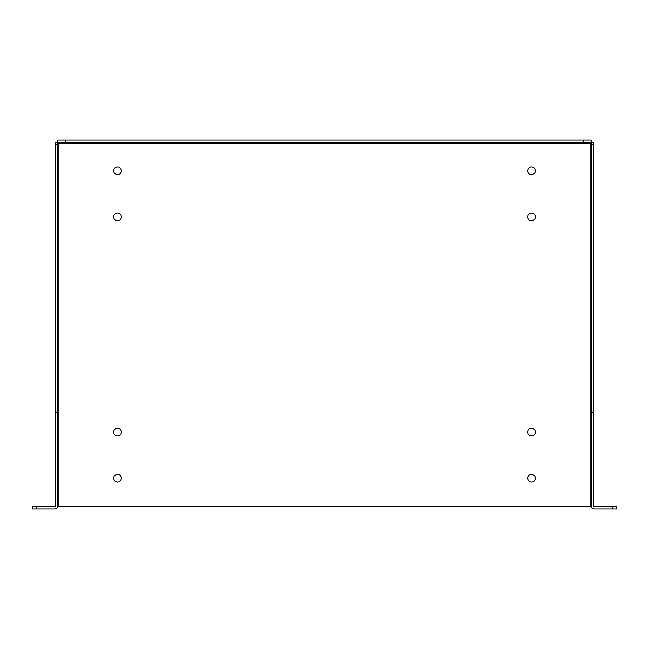 <?xml version="1.0" encoding="UTF-8"?>
<svg xmlns="http://www.w3.org/2000/svg" width="649" height="649" viewBox="0 0 649 649"><rect width="100%" height="100%" fill="white"/><g stroke="black" fill="none" stroke-linecap="round" stroke-linejoin="round"><path stroke-width="0.97" d="M57.858 143.502L58.986 142.374M58.751 143.267L57.802 142.975L58.751 143.267L58.459 142.318L58.645 143.161M57.615 506.682L591.385 506.682M590.014 142.374L591.142 143.502M58.913 506.682L58.913 143.421L590.087 143.421L591.198 142.975L590.249 143.267L590.541 142.318L590.249 143.267M121.387 432.064A3.845 3.845 0 0 1 115.627 435.39A3.845 3.845 0 0 1 115.627 428.738A3.845 3.845 0 0 1 121.387 432.064M535.295 216.936A3.845 3.845 0 0 1 529.527 220.262A3.845 3.845 0 0 1 529.527 213.61A3.845 3.845 0 0 1 535.295 216.936M535.295 432.064A3.845 3.845 0 0 1 529.527 435.39A3.845 3.845 0 0 1 529.527 428.738A3.845 3.845 0 0 1 535.295 432.064M121.387 216.936A3.845 3.845 0 0 1 115.627 220.262A3.845 3.845 0 0 1 115.627 213.61A3.845 3.845 0 0 1 121.387 216.936M121.387 478.159A3.845 3.845 0 0 1 115.627 481.485A3.845 3.845 0 0 1 115.627 474.833A3.845 3.845 0 0 1 121.387 478.159M121.387 170.841A3.845 3.845 0 0 1 115.627 174.167A3.845 3.845 0 0 1 115.627 167.515A3.845 3.845 0 0 1 121.387 170.841M535.295 478.159A3.845 3.845 0 0 1 529.527 481.485A3.845 3.845 0 0 1 529.527 474.833A3.845 3.845 0 0 1 535.295 478.159M535.295 170.841A3.845 3.845 0 0 1 529.527 174.167A3.845 3.845 0 0 1 529.527 167.515A3.845 3.845 0 0 1 535.295 170.841M55.595 144.492L55.595 142.318L57.802 142.318L57.802 144.492L55.595 144.492L55.595 505.579A1.103 1.103 0 0 1 54.484 506.682L32.45 506.682L32.45 508.897L36.295 508.897L36.295 506.682M57.802 144.492L57.802 506.682M591.198 506.682L591.198 412.18L593.405 412.18L593.405 505.579A1.103 1.103 0 0 0 594.516 506.682L612.705 506.682L612.705 508.897L594.516 508.897A3.318 3.318 0 0 1 591.198 505.579M591.198 412.18L591.198 142.318L593.405 142.318L593.405 412.18M65.492 142.318L57.81 142.318L57.81 140.103L591.19 140.103L591.19 142.318L65.492 142.318L65.492 140.103M57.802 412.18L55.595 412.18M57.802 505.579A3.318 3.318 0 0 1 54.484 508.897L36.295 508.897M591.198 144.492L593.405 144.492M612.705 508.897L616.55 508.897L616.55 506.682L612.705 506.682M590.087 143.421L590.087 506.682M583.508 140.103L583.508 142.318"/></g></svg>
